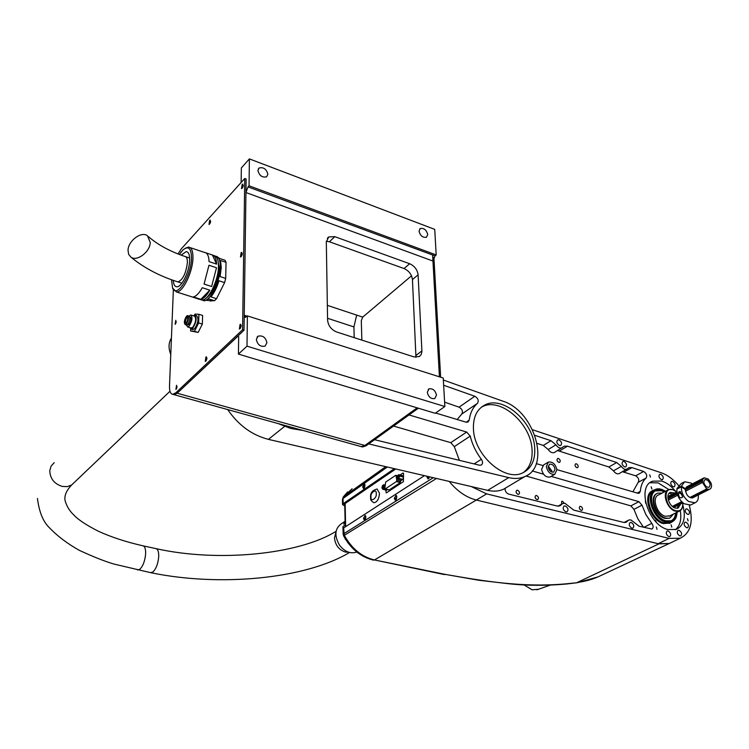 <?xml version="1.0" encoding="UTF-8"?>
<svg xmlns="http://www.w3.org/2000/svg" width="749" height="749" viewBox="0 0 749 749"><rect width="100%" height="100%" fill="white"/><g stroke="black" fill="none" stroke-linecap="round" stroke-linejoin="round"><path stroke-width="1.12" d="M266.916 342.752L265.137 346.085C260.512 347.059 257.572 344.858 256.336 339.484L258.087 336.179C262.721 335.187 265.661 337.378 266.916 342.752M436.47 395.126L434.776 398.552C430.956 399.123 428.456 397.036 427.295 392.289L428.98 388.881C432.8 388.291 435.3 390.369 436.47 395.126M267.861 174.245L266.625 176.792C262.234 177.794 259.332 175.697 257.928 170.5L259.145 167.973C263.545 166.952 266.447 169.049 267.861 174.245M427.726 234.503L426.499 237.208C422.811 237.854 420.329 235.86 419.037 231.226L420.255 228.539C423.934 227.893 426.434 229.877 427.726 234.503M210.272 222.856L210.478 222.219M175.94 322.913L176.081 322.445M206.452 360.147L206.902 358.574M240.569 327.893L241.159 325.937M242.751 187.25L243.172 186.024M336.657 331.994C331.255 329.71 328.231 325.759 327.594 320.151L326.311 241.964L328.745 236.918L334.794 236.665L409.656 263.732C414.553 265.979 417.371 269.687 418.101 274.827L421.921 351.45L421.256 354.446L419.449 356.515L414.057 356.936L336.657 331.994M415.957 357.32L412.446 279.583C411.735 274.462 408.935 270.782 404.048 268.545L329.41 241.777L326.339 241.234M242.573 329.757L244.024 330.206L246.131 179.011L244.754 178.496L242.573 329.757L175.8 392.832L172.729 394.311L174.105 394.695L173.216 394.442L174.105 394.695L177.176 393.216L238.173 335.964L238.678 337.087L238.416 354.08L435.225 413.289L444.859 406.52L443.23 378.02L247.385 315.9L245.241 317.445L244.23 315.235L245.944 192.53L248.022 186.904L249.052 185.789L436.19 254.932L434.729 229.381L249.389 158.891L241.356 167.935L241.122 182.531M238.416 354.08L247.001 346.169L444.859 406.52M247.001 346.169L247.385 315.9M432.622 255.006L439.42 376.813L432.959 261.045L435.047 255.896L436.19 254.932M249.052 185.789L249.389 158.891M360.203 446.338L361.29 446.638L364.875 445.477L417.146 407.849L364.875 445.477L361.29 446.638L360.203 446.338M353.921 326.91L354.193 337.649L353.921 326.91L356.683 315.104L353.921 326.91L327.566 318.297M361.861 340.112L361.299 320.675L362.722 317.108L411.519 275.819M327.35 305.367L362.722 317.108M176.652 388.272L176.961 387.149M241.674 255.765L242.208 254.136M433.905 257.347L440.646 377.206M361.383 446.666L362.469 446.966L366.064 445.805L175.8 392.832M418.363 408.224L366.064 445.805M181.258 251.814L180.762 252.46M175.921 389.489L176.539 385.267L175.921 389.489M205.788 361.168L206.424 356.814L205.9 357.067L205.263 361.421L205.788 361.168M239.961 328.755L240.626 324.251L240.026 324.542L239.38 329.036L239.961 328.755M241.075 256.664L241.758 252.338L241.131 252.666L240.457 256.991L241.075 256.664M242.124 188.242L242.835 184.076L242.189 184.451L241.478 188.617L242.124 188.242M209.542 224.12L210.226 220.075L209.645 220.412L208.971 224.457L209.542 224.12M175.163 324.345L175.8 320.282L175.163 324.345M176.23 321.555L175.584 323.746M210.638 221.367L209.898 223.623M243.285 185.312L242.404 187.877M242.264 253.49L241.356 256.317M241.187 325.328L240.251 328.418M206.949 357.938L206.144 360.718M177.026 386.437L176.343 388.918M178.009 253.939L181.23 248.94L244.754 178.496M172.729 394.311C170.472 393.937 169.396 391.175 169.508 386.035L173.365 289.685M208.905 300.564L212.585 300.677M218.577 294.629L222.537 286.727M225.786 274.303L225.945 266.401M362.469 446.966L174.105 394.695L177.176 393.216L244.024 330.206M209.786 300.592L210.46 301.117M205.966 298.205C213.334 292.878 217.79 282.869 219.345 268.179L217.837 260.072M203.288 300.527L204.533 300.855L208.924 298.963L214.504 300.742L216.536 298.701L210.946 296.913C214.214 292.934 216.901 287.55 218.989 280.781L224.597 282.616L225.702 278.413L220.094 276.568L221.273 267.449L220.468 260.455L226.039 262.328L225.075 260.278L219.513 258.405L216.976 256.57M215.553 256.205L215.703 256.214C218.82 256.682 220.365 260.324 220.337 267.14C220.337 281.306 209.992 301.753 203.606 300.564L201.93 299.984M214.504 300.742L206.715 300.405M216.536 298.701L224.597 282.616M225.702 278.413L226.039 262.328M173.272 280.36C173.543 284.395 174.676 286.53 176.68 286.764C181.53 287.625 189.525 271.381 189.675 260.203C189.759 254.8 188.626 251.936 186.258 251.608L181.108 255.109M179.386 254.473L182.859 250.035C188.439 245.494 191.323 248.228 191.501 258.227C191.332 275.988 176.389 299.01 172.551 287.897L171.53 279.742M185.293 248.256L188.57 247.076C191.585 247.498 193.045 251.149 192.942 258.012C192.774 272.28 182.541 293.018 176.361 291.913L172.626 288.056M190.911 296.529L199.009 299.207M211.611 286.511L204.065 284.068L208.98 265.258L216.508 267.758L211.611 286.511L216.508 267.758M200.863 299.319L193.373 296.932C196.229 296.248 199.197 293.177 202.258 287.719L209.795 290.153C206.724 295.583 203.737 298.636 200.863 299.319L209.795 290.153M200.236 299.497L201.743 299.974C208.119 301.154 218.455 280.697 218.474 266.522C218.502 259.697 216.957 256.055 213.849 255.596L213.568 255.493M212.426 255.025C214.963 255.681 216.349 258.714 216.592 264.125L212.426 255.025L205.722 252.769M216.592 264.125L209.074 261.616C208.849 256.195 207.482 253.162 204.973 252.516M128.032 250.278L128.641 254.304L130.878 257.104C136.898 261.907 150.203 251.861 150.24 242.442L147.469 235.776C141.449 230.87 128.154 240.841 128.032 250.278M186.548 316.153C184.188 319.992 183.748 322.81 185.246 324.607L186.276 324.064C188.645 320.226 189.085 317.407 187.596 315.601L186.548 316.153M186.351 324.944L187.671 324.495C190.049 320.656 190.48 317.838 188.982 316.031L187.887 315.694M186.314 323.1C184.329 323.184 184.404 321.19 186.52 317.117C188.439 314.177 188.168 322.182 186.314 323.1M186.351 322.959L186.005 323.222C185.012 322.023 185.303 320.141 186.875 317.585L187.568 317.22C188.317 317.323 187.933 319.214 186.426 322.885M187.896 324.879L189.076 324.476C191.192 321.078 191.575 318.568 190.246 316.967L189.759 316.808M186.417 324.963L187.643 326.957L189.02 326.246C192.193 321.134 192.774 317.37 190.77 314.964L189.066 316.041M190.958 327.968L192.727 327.379C195.901 322.276 196.481 318.522 194.468 316.115L191.164 315.086M192.484 329.513L194.553 328.82C198.26 322.885 198.934 318.503 196.575 315.685L195.199 315.263M193.326 315.76L194.731 315.114C197.081 317.932 196.407 322.313 192.699 328.259L191.089 329.092L189.806 327.622M190.667 328.97L190.602 330.983L198.167 332.434L202.352 324.083L202.605 315.451L198.916 314.299L195.021 314.084L194.506 315.123M198.167 332.434L194.468 331.311L198.654 322.941L198.916 314.299M190.602 330.983L194.468 331.311M202.352 324.083L198.654 322.941M303.167 430.516L290.659 428.419L278.001 423.531M171.427 338.08C168.497 342.705 168.282 348.163 170.772 354.455M348.369 543.353L347.236 541.789M345.092 521.295L341.61 523.588C334.85 528.373 334.11 535.507 339.381 544.982C344.671 551.77 350.476 554.12 356.805 552.032M345.542 539.224L343.866 536.284M433.287 477.712L343.164 534.121L342.902 526.575L345.177 525.086M345.345 539.355L345.214 538.681M343.229 528.298L342.902 526.575M345.13 523.186L343.688 524.141L345.102 521.791M343.688 524.141L345.13 523.111M534.683 447.528C533.288 421.425 502.663 395.069 484.734 405.059C476.748 409.366 472.984 417.418 473.452 429.224C474.22 455.252 504.957 482.169 522.746 472.853C531.49 468.443 535.469 460.008 534.683 447.528M523.411 472.544C529.889 467.488 532.764 459.689 532.015 449.166C530.657 423.11 500.07 396.82 482.15 406.819L481.307 407.259M374.556 439.7L479.5 465.223L481.186 465.11C482.936 463.846 482.993 461.908 481.364 459.287C475.952 452.087 472.245 444.354 470.241 436.105L454.297 446.647L450.767 442.659L393.534 426.059M470.241 436.105L466.674 432.051L409.01 414.937M454.297 446.647L459.39 460.335M435.618 413.017L466.037 422.174L467.947 422.08L469.202 420.161C470.185 412.905 472.956 407.269 477.516 403.271L461.721 414.103C463.21 411.482 462.33 409.169 459.081 407.166L444.606 402.157M477.516 403.271C478.986 400.631 478.087 398.29 474.81 396.249L443.642 385.258M461.721 414.103L457.18 419.506M507.803 486.691L503.459 489.284C498.759 491.316 493.497 491.672 487.655 490.361L268.414 439.363C252.02 435.15 238.444 425.217 227.677 409.563M443.342 380.033L502.794 401.136C534.393 410.695 551.189 466.721 524.637 476.645C519.928 478.667 514.629 478.995 508.74 477.619L487.655 490.361M368.705 443.904L508.74 477.619M523.944 584.866L532.09 589.8L538.428 589.294M344.765 505.987L342.555 504.601L343.154 503.684L343.042 498.478L342.452 499.396L342.555 504.526M689.295 505.341C693.611 522.081 690.597 533.045 680.261 538.222L669.1 538.4L658.193 543.699L669.334 543.493L671.844 542.276L669.166 543.549L658.858 543.868L577.189 582.516C585.035 581.411 591.953 579.539 597.945 576.908L603.722 574.193M364.941 485.024L363.434 488.507L362.675 486.56L364.323 483.798L364.941 485.024M364.885 484.528L364.145 488.114M365.84 516.679L364.342 520.181L363.546 518.168L365.194 515.396L365.84 516.679M365.765 516.117L365.053 519.787M396.792 496.559L395.2 500.182L394.358 498.141L396.099 495.267L396.792 496.559M396.698 495.978L395.912 499.836M427.099 476.27L427.969 478.948L429.617 476.86M428.522 476.607L428.681 478.63M343.164 534.056L343.051 528.813L343.651 527.923L424.43 475.652M344.755 505.201L344.428 504.002L395.753 468.977M394.386 468.668L343.154 503.684M342.452 499.321L343.454 496.821L385.763 466.655M658.193 543.699L476.355 500.051L658.858 543.868M577.367 582.703L566.403 583.808C522.034 587.862 482.337 580.803 445.646 574.464L374.444 559.962L476.355 500.051C466.281 497.458 457.246 491.25 449.25 481.42C457.246 491.25 466.281 497.458 476.355 500.051L486.607 493.881L471.261 486.541M436.498 478.461L343.585 535.75C350.785 548.942 360.812 557.078 373.648 560.168L373.414 560.121M429.093 478.162L429.055 476.729M396.296 499.33L396.801 496.877M364.52 487.58L364.96 485.464M365.418 519.254L365.849 517.044M397.504 477.403L397.916 478.124L398.871 476.495L398.459 475.774L397.504 477.403M400.303 482.581L389.199 489.921L385.323 488.9L396.408 481.541L400.303 482.581L400.49 480.015M396.408 481.541L396.82 480.39L400.724 481.438M382.552 487.384L382.954 488.105L383.881 486.504L383.479 485.783L382.552 487.384M382.627 489.2L381.915 487.814L382.505 485.558L383.806 484.687L384.527 486.073L383.937 488.329L382.627 489.2L386.568 490.23L387.542 489.593M384.864 488.573L383.937 488.329M385.005 486.195L384.527 486.073M383.806 484.687L385.089 485.024M403.411 481.644L386.259 492.954L403.411 481.644L403.533 473.396L403.046 472.975L400.032 474.997M397.316 476.055L395.594 475.418L385.651 482.084L384.855 488.348L385.323 488.9M396.062 475.718L396.82 480.39M398.786 474.66L402.747 475.727L403.505 477.122L402.906 479.416L401.558 480.306L397.588 479.238L398.936 478.349L399.535 476.055L398.786 474.66L397.447 475.559L396.848 477.843L397.588 479.238M385.707 490.005L386.259 492.954M399.535 476.055L403.505 477.122M398.936 478.349L402.906 479.416M370.615 497.636C370.118 493.151 372.281 490.267 377.112 489.003L379.481 493.254C379.05 498.9 377.243 502.055 374.041 502.729L373.611 502.616M551.854 472.104L551.891 470.999L548.221 466.065M555.046 469.146L553.698 472.095C550.955 472.432 549.111 470.784 548.184 467.151L549.523 464.221C552.266 463.874 554.11 465.513 555.046 469.146M546.302 466.599L548.371 462.077C552.612 461.543 555.458 464.08 556.91 469.689L554.822 474.248C550.581 474.763 547.734 472.216 546.302 466.599M547.725 462.461L543.671 464.886L541.602 469.398C543.016 474.988 545.852 477.525 550.094 477.01L550.73 476.636M548.259 467.657L550.459 471.318M679.82 535.919L680.757 535.9C682.283 534.009 681.712 532.136 679.062 530.301L678.126 530.32C676.6 532.221 677.162 534.084 679.82 535.919M687.76 514.413L688.706 514.404C690.166 512.55 689.595 510.724 687.002 508.917L686.056 508.927C684.595 510.781 685.166 512.606 687.76 514.413M673.248 486.813L674.24 486.803C675.664 484.978 675.092 483.171 672.518 481.382L671.516 481.401C670.102 483.227 670.673 485.034 673.248 486.813M668.866 536.63L669.821 536.612C671.366 534.692 670.804 532.82 668.127 530.975L667.172 530.994C665.627 532.904 666.189 534.786 668.866 536.63M688.125 520.911L687.432 518.636L688.125 520.911M657.023 529.356L656.33 527.024L657.023 529.356M650.422 477.104L649.701 474.857L650.422 477.104M624.666 522.54L628.935 519.975L630.883 519.928L639.066 526.21L651.939 529.047C653.568 527.858 653.521 525.957 651.799 523.354L645.966 514.732L641.996 505.163L633.954 509.367L637.839 518.795L643.56 527.315M558.585 506.165L562.845 503.468L565.055 503.394L573.809 510.135L623.627 522.399L626.089 522.306L627.718 520.967M580.737 506.371C582.638 507.635 583.031 508.955 581.907 510.312L581.14 510.341C579.23 509.077 578.837 507.756 579.96 506.399L580.737 506.371M561.525 504.208L561.713 501.334L562.518 501.306L564.287 503.262M536.621 495.538C538.568 496.802 538.971 498.141 537.81 499.536L536.967 499.564C535.011 498.291 534.608 496.961 535.769 495.566L536.621 495.538M535.704 498.656L535.282 497.926M517.634 490.267C519.609 491.541 520.012 492.879 518.832 494.293L517.962 494.331C515.986 493.057 515.584 491.709 516.754 490.305L517.634 490.267M516.819 493.572L516.201 492.533M537.183 443.408L543.306 445.421L548.202 449.522C550.141 452.209 552.172 453.211 554.316 452.555L564.24 446.217L567.33 446.132L616.717 462.536L621.342 466.393L613.45 470.812C615.257 473.284 617.12 474.239 619.049 473.677L619.498 473.424M557.584 450.58L608.843 466.983L613.45 470.812M619.049 473.677L629.151 467.619L631.875 467.563L643.625 471.467C646.546 473.349 647.379 475.54 646.144 478.021L638.176 482.328L632.886 491.803M622.522 471.748L635.676 475.812C638.597 477.675 639.421 479.847 638.176 482.328M558.426 458.472C560.299 459.708 560.701 460.991 559.634 462.32L558.801 462.348C556.928 461.112 556.516 459.83 557.584 458.5L558.426 458.472M576.421 463.818C578.275 465.054 578.668 466.327 577.619 467.648L576.805 467.666C574.951 466.44 574.549 465.157 575.606 463.846L576.421 463.818M661.461 479.678L662.472 479.669C663.904 477.834 663.333 476.027 660.749 474.239L659.719 474.257C658.296 476.092 658.877 477.899 661.461 479.678M686.693 527.736L687.629 527.727C689.117 525.854 688.556 524.01 685.934 522.184L684.998 522.193C683.509 524.075 684.071 525.92 686.693 527.736M675.13 490.773C670.973 485.82 666.479 482.581 661.629 481.045L652.641 481.176C636.276 486.232 648.381 525.264 667.949 529.562L676.291 529.431C683.94 525.555 686.103 517.372 682.788 504.892M649.982 482.74L658.156 482.89L668.857 489.574M680.27 510.612C681.768 519.403 680.139 525.77 675.383 529.73M651.162 486.784L651.873 489.041L651.162 486.784M677.648 511.96L677.021 512.531M654.795 520.564L655.412 520.405L656.442 522.343M671.085 524.815L671.778 527.109L671.085 524.815M645.338 501.203L645.844 503.543M565.87 511.857L567.03 511.82C568.725 509.788 568.145 507.841 565.298 505.968L564.128 506.006C562.443 508.037 563.023 509.985 565.87 511.857M631.856 528.176L632.877 528.148C634.478 526.201 633.916 524.291 631.173 522.437L630.143 522.456C628.542 524.412 629.113 526.322 631.856 528.176M624.629 466.908L625.724 466.889C627.194 465.017 626.604 463.191 623.973 461.403L622.868 461.421C621.408 463.285 621.988 465.12 624.629 466.908M559.484 445.496L560.729 445.458C562.256 443.53 561.666 441.667 558.941 439.86L557.687 439.897C556.161 441.826 556.76 443.689 559.484 445.496M669.1 538.4L486.607 493.881M532.558 429.757L661.189 472.759C667.359 474.903 673.108 479.088 678.425 485.315M652.754 490.614C641.846 494.471 650.198 520.667 663.399 523.598L670.252 522.999M534.926 435.366L550.992 440.702L555.917 444.831L548.202 449.522M637.174 493.057L640.311 491.381C640.807 485.502 642.754 481.045 646.144 478.021M626.96 469.286C625.031 469.848 623.159 468.883 621.342 466.393M554.316 452.555L554.84 452.227M562.05 447.893C559.906 448.557 557.865 447.537 555.917 444.831M640.311 491.381L639.178 493.235L637.867 493.254L556.9 469.632M542.763 465.504L536.256 463.603M561.591 504.498L559.915 505.875L557.106 506.015L508.693 494.097C506.23 493.076 505.032 491.204 505.088 488.479M532.174 470.924L543.54 474.201M551.152 476.392L638.888 501.661L641.996 505.163M525.976 475.999L630.855 505.875L633.954 509.367M674.297 507.026L682.77 502.729M692.113 497.991L710.164 488.966C711.681 487.796 711.943 485.783 710.951 482.899L708.236 479.004L704.144 477.806L702.562 479.706L702.515 482.45L706.326 488.423L708.095 489.237L690.952 497.935M672.359 506.399L681.665 501.661M689.82 497.514L706.953 488.807M707.421 480.072C710.342 483.021 710.829 485.455 708.91 487.374L706.532 486.878C703.611 483.929 703.114 481.495 705.034 479.575L707.421 480.072M682.32 502.326L673.145 506.979M708.095 489.237L709.247 489.294M702.515 482.45L685.447 491.241M677.742 495.211L668.333 500.051M668.033 498.768L677.349 493.966M685.316 489.855L702.384 481.045M702.562 479.706L685.513 488.517M677.096 492.87L667.902 497.626M668.248 496.709L676.984 492.187M685.972 487.533L703.021 478.714M710.164 488.966L692.694 497.823M682.873 502.813L674.877 506.867M676.272 512.644C675.907 516.801 674.231 519.506 671.263 520.761L665.936 520.836C653.662 518.093 646.087 493.619 656.405 490.445L661.985 490.361L664.897 491.625M671.535 520.649C673.95 519.188 675.317 516.632 675.626 512.971M664.251 491.962L661.339 490.698L655.459 490.913M666.058 521.716C649.308 517.681 645.114 483.648 661.873 489.5L665.618 491.241L661.554 489.303L655.525 489.387C644.393 492.823 652.576 519.244 665.824 522.203L671.553 522.109C675.055 520.611 676.881 517.334 677.021 512.269C676.356 519.843 672.705 522.989 666.058 521.716M671.198 522.287L669.924 522.924L664.194 523.017C650.947 520.068 642.782 493.675 653.924 490.239L654.205 490.089M672.078 521.884L670.009 523.102L664.213 523.195C650.825 520.218 642.576 493.535 653.83 490.071L654.72 489.78M662.163 493.048L657.8 493.17C649.346 495.772 655.544 515.78 665.58 518.046L669.297 518.299L664.925 518.374C655.01 516.145 648.746 496.447 656.967 493.591M667.836 490.08L658.661 494.883C651.377 497.121 656.704 514.348 665.346 516.295L669.962 515.818M675.664 491.129L672.602 489.584L668.698 489.631C661.414 491.859 666.825 509.198 675.486 511.192L679.268 511.146C681.646 510.097 682.826 507.813 682.788 504.264M676.778 491.971L672.92 489.79C662.079 486.017 664.925 508.047 675.72 510.696C680.298 511.558 682.648 509.273 682.779 503.862L682.695 502.897M680.691 503.918L678.145 508.075L675.373 508.112C669.054 506.652 665.103 494.003 670.43 492.383L674.774 493.011M677.246 508.29L678.491 505.032M672.593 494.143L669.119 493.291M675.214 506.699L673.089 506.97M667.893 497.364L670.346 495.623M669.943 517.971L673.51 514.029M683.809 482.178L681.712 483.274M680.026 491.447L682.742 496.999C680.158 498.825 678.725 497.523 678.444 493.085L678.678 492.14L680.026 491.447M691.327 504.639L690.522 505.051L684.09 503.749C679.146 499.836 676.75 494.949 676.899 489.097L681.375 486.775C681.234 492.645 683.64 497.542 688.593 501.465L695.025 502.785C697.6 501.615 698.695 499.012 698.302 494.977M677.461 488.807L676.993 488.488L681.459 486.157L684.633 481.747L691.168 483.077L692.301 483.938M680.644 492.027L679.558 492.664L681.702 493.572M682.039 494.2L678.519 492.673M676.993 488.488L681.244 483.498M693.031 497.654C688.79 498.132 686.234 495.407 685.335 489.471L681.375 486.775M681.459 486.157L685.429 488.854L688.069 486.447M685.429 488.854L684.867 489.144M421.912 350.888L416.079 355.372M418.101 274.827L412.446 279.583M404.048 268.545L409.656 263.732M334.794 236.665L329.41 241.777M244.23 315.235L247.123 316.153M432.959 261.045L245.944 192.53M248.022 186.904L435.047 255.896M238.631 336.507L237.658 336.207M148.424 236.618C157.814 244.792 169.976 251.402 184.9 256.448C186.623 256.692 187.447 258.77 187.381 262.693C185.939 273.46 182.803 279.864 177.962 281.924L177.129 281.661M137.442 569.942L139.754 569.334C143.022 566.15 144.988 560.945 145.634 553.717C145.746 548.848 144.81 546.199 142.816 545.778C126.038 541.967 111.18 537.099 98.241 531.172C86.023 524.927 77.812 519.46 73.599 514.76C69.648 511.024 66.839 506.427 65.172 500.959C64.03 496.025 66.202 490.689 71.689 484.949L74.301 482.459M54.209 462.676L51.138 466.056L49.79 470.559C49.986 478.471 54.115 483.751 62.158 486.41L67.241 486.635L71.689 484.949L169.986 391.268M150.483 572.639L152.833 572.039C156.129 568.884 158.095 563.707 158.722 556.507C158.807 551.657 157.842 549.017 155.811 548.586L143.246 545.871M348.734 552.247L345.392 552.06C338.894 549.85 335.262 545.132 334.475 537.913L335.955 532.221M466.674 432.051L450.767 442.659M474.089 463.912L481.364 459.287M474.81 396.249L459.081 407.166M466.168 422.202L469.202 420.161M268.414 439.363L284.573 426.415M362.703 487.262L364.061 487.543M364.042 486.85L362.675 486.56M363.565 518.879L364.941 519.151M364.922 518.439L363.546 518.168M394.386 498.871L395.79 499.162M395.762 498.431L394.358 498.141M427.108 477.619L428.54 477.937M428.503 477.188L427.07 476.879M444.56 574.595L374.444 559.962C361.73 556.881 351.665 548.624 344.259 535.189L343.651 527.923M344.278 504.929L344.268 504.133M352.133 488.76L343.454 496.821L343.042 498.478L387.308 467.02M669.166 543.549L597.945 576.908L577.329 582.713L566.45 584.014C546.255 585.812 527.109 585.727 509.002 583.771L478.686 580.241L445.646 574.464M345.149 503.515L345.635 526.641M371.008 497.083C369.978 492.664 376.925 488.011 376.213 493.619C377.253 498.085 370.278 502.691 371.008 497.083M543.306 445.421L550.992 440.702M635.676 475.812L643.625 471.467M624.104 472.001L632.016 467.61M608.843 466.983L616.717 462.536M559.737 450.832L567.48 446.179M630.855 505.875L638.888 501.661M643.822 527.371L651.799 523.354M420.255 228.539L419.609 229.11M259.145 167.973L258.33 168.862M328.745 236.918L327.322 238.285M428.98 388.881L428.203 389.443M258.087 336.179L257.029 337.162M204.533 300.855L203.606 300.564M187.447 252.001L186.258 251.608M201.743 299.974L176.361 291.913M205.02 252.619L190.096 247.591M211.761 300.976L210.619 300.621M181.885 283.188L177.962 281.924C159.706 276.194 144.014 267.917 130.878 257.104M189.656 258.031L185.752 256.729M185.246 324.607L186.641 325.029M187.409 324.729L188.158 324.963M187.643 326.957L191.351 328.09M192.933 329.654L191.089 329.092M37.45 498.469C39.163 512.054 43.17 521.838 49.481 527.82C57.757 536.396 67.803 543.952 79.619 550.487C93.7 556.975 105.132 561.488 113.904 564.044L150.905 572.723C219.42 586.916 304.768 579.22 349.549 552.481M336.095 531.303C298.495 554.719 217.538 562.48 155.811 548.586M482.15 406.819L484.734 405.059M503.459 489.284L524.637 476.645M536.939 589.819L550.028 585.184M343.164 534.121L343.585 535.75M343.136 497.121L347.583 491.953M344.718 503.796L345.214 526.912M397.382 475.784L395.856 475.372M389.003 489.977L385.126 488.957M370.624 497.673C370.278 499.761 371.42 501.446 374.041 502.729M554.822 474.248L550.094 477.01M563.538 446.647L564.24 446.217M628.561 467.947L629.151 467.619M669.334 543.493L680.261 538.222M650.675 482.234L652.641 481.176M558.005 506.165L562.293 503.777M624.057 522.493L628.477 520.209M703.704 478.031L686.664 486.859M676.937 491.887L668.941 496.025M651.696 491.204L652.491 490.782M669.803 492.702L670.43 492.383M669.129 516.239L679.268 511.146M669.185 523.504L670.009 523.102M669.924 522.924L671.553 522.109M655.768 490.782L656.405 490.445M690.522 505.051L695.025 502.785"/></g></svg>
